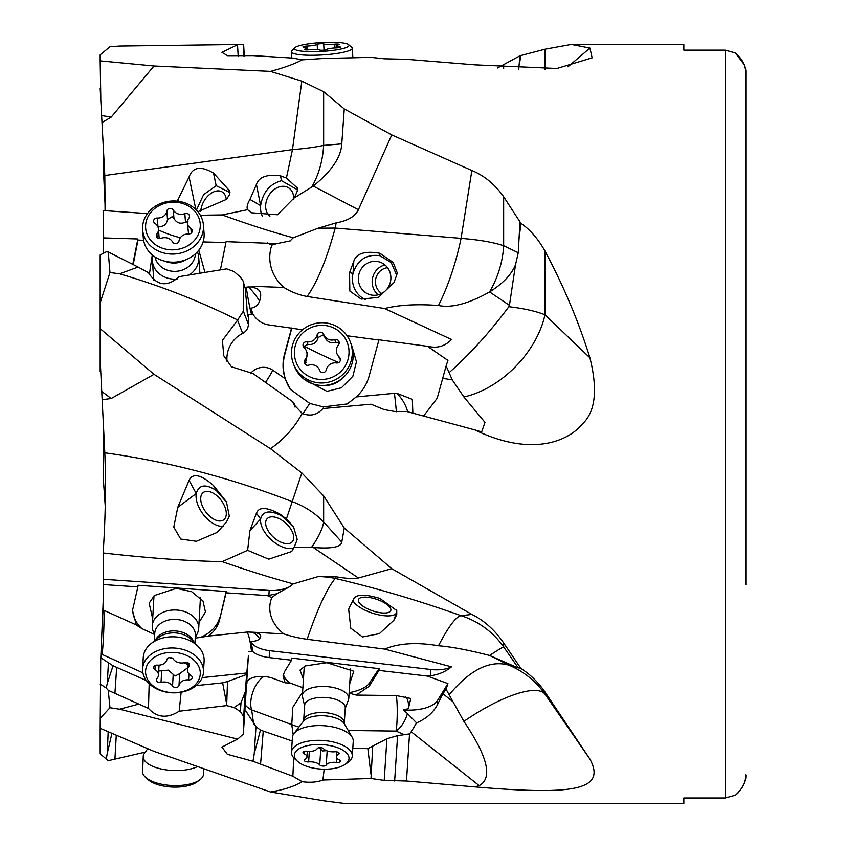 <?xml version="1.0" encoding="UTF-8"?>
<svg xmlns="http://www.w3.org/2000/svg" width="846" height="846" viewBox="0 0 846 846"><rect width="100%" height="100%" fill="white"/><g stroke="black" fill="none" stroke-linecap="round" stroke-linejoin="round"><path stroke-width="1.27" d="M497.533 67.966L519.93 55.794L544.972 49.227L571.378 44.436L589.916 48.085L592.126 57.845L556.932 68.494L474.849 64.856L406.482 59.315L384.211 58.808L371.003 57.369L322.918 58.522L302.212 59.865C294.545 63.958 283.97 67.796 270.487 71.392L301.842 81.131L323.648 91.717L344.269 108.933L391.761 134.926L471.909 170.532C484.377 175.693 494.963 184.439 503.656 196.748L520.967 223.386C530.114 229.615 538.119 238.847 544.972 251.061C563.722 286.16 578.696 321.755 589.916 357.816C597.921 389.869 595.383 411.96 582.302 424.068C567.465 442.172 530.051 456.681 474.849 429.905L406.482 411.442L394.648 411.463L384.211 409.612L371.003 404.208L322.918 408.544C317.187 415.016 310.281 416.644 302.212 413.43C294.545 427.558 283.97 439.307 270.487 448.708L301.842 472.967L323.648 495.862L344.269 528.01L391.761 568.692L471.909 614.45C484.377 620.678 494.963 630.196 503.656 642.992L520.967 668.53C530.114 674.283 538.109 682.109 544.972 691.986L589.916 759.105C607.269 791.211 570.532 794.997 474.849 786.886L406.482 781.017L384.211 780.393L371.003 778.489L322.918 780.023C317.187 782.222 310.281 782.783 302.212 781.693C294.545 786.325 283.97 789.752 270.487 791.972L323.648 800.792L344.269 803.446L359.677 803.7L683.832 803.7L683.832 797.99L725.159 797.99L683.832 797.99M683.832 50.147L725.159 50.147L683.832 50.147L683.832 44.436L571.378 44.436M270.487 448.708L154.014 374.323L100.177 328.66L100.177 254.942L106.215 251.833L108.246 252.002L109.969 272.518L100.177 302.783M247.963 316.256L248.386 314.807C247.815 318.064 247.318 315.346 246.884 306.654L245.266 288.56L243.035 280.883L240.412 277.128L234.067 271.545L226.665 268.869L179.151 276.642C167.265 287.28 157.039 285.969 148.473 272.708L138.131 267.061L119.572 273.808L109.969 272.518M119.572 273.808C160.38 285.737 199.751 301.134 237.663 320.01L222.392 340.452L223.809 355.828L231.444 366.783L252.975 373.53L292.864 401.818L293.594 404.24L302.212 413.43M301.842 472.967L286.403 518.936L280.512 514.442C267.008 506.966 258.982 506.553 256.433 513.205L249.94 530.611L247.624 550.323L268.732 559.185L291.69 551.518L294.038 547.447L311.529 547.394A82.686 23.825 138 0 0 323.648 521.961L323.648 495.862M471.867 614.429L461.07 615.687C419.341 600.787 377.39 588.372 335.206 578.442L336.158 576.803L318.223 576.57L293.308 583.888C271.619 578.03 247.931 570.616 222.212 561.649C187.178 560.898 147.49 558.011 103.149 552.967C105.486 517.921 106.046 484.536 104.809 452.822C167.868 461.493 230.429 477.8 292.483 501.741M104.809 452.822L102.144 399.703L111.207 398.519L154.014 374.323M311.529 547.394L313.284 547.478C331.547 548.927 341.044 547.14 341.773 542.117L344.269 528.01M391.761 568.692L358.397 578.008C355.225 579.14 347.812 578.738 336.158 576.803M313.284 547.478L358.397 578.008M489.58 655.47A82.686 1.893 145.1 0 1 503.656 646.936L518.26 667.917L519.93 667.811M520.967 668.53L519.095 667.906M518.26 667.917L508.858 665.157C489.94 659.806 470.027 669.683 449.141 694.767L446.106 689.268L447.936 683.61L427.463 676.07L430.424 675.774C438.556 674.664 445.578 671.692 451.489 666.849L384.655 649.094L307.13 639.301C317.387 609.12 326.746 588.837 335.206 578.442A82.644 77.272 0 0 0 318.223 576.57M474.849 786.886L479.185 785.627C492.911 778.214 487.814 756.8 463.883 721.384A82.697 24.164 145.3 0 1 544.972 694.122L544.972 691.986M406.482 781.017L409.527 733.916L411.209 731.779L479.185 785.627M409.527 733.916L397.588 735.639L394.648 781.027M352.782 748.435L367.851 748.625L386.908 738.77L397.588 735.639M372.684 746.711L371.003 778.489M367.851 748.625L370.908 774.048M322.918 780.023L324.166 769.204M293.731 757.805L292.864 776.268L302.212 781.693M270.487 791.972L154.014 751.375L100.177 728.279L100.727 657.733L113.047 665.781L146.379 680.554M292.864 776.268L252.975 761.284L227.341 754.315L221.927 747.092L237.663 739.14L119.572 709.202L109.969 707.721L100.177 718.328M103.36 597.265L100.801 657.532M149.171 683.716L148.473 708.409C157.039 717.768 167.265 718.709 179.151 711.222L226.665 705.606L227.511 681.538L246.651 674.452L245.266 691.827L240.983 702.804L234.067 707.563L226.665 705.606M148.473 708.409L108.246 690.315L109.969 707.721M119.572 709.202L138.131 704.274M237.663 739.14L243.331 734.042L243.659 716.625L240.412 711.571L234.067 707.563M145.279 752.126L108.246 760.681L100.177 753.86L100.177 728.279M237.663 320.01L243.341 311.127L248.375 324.198A10.332 10.194 158.9 0 1 242.654 333.398A28.404 28.034 -21.1 0 0 227.098 361.951M243.659 284.383L243.341 311.127M270.487 71.392L154.014 66.009L100.177 60.891L100.177 54.842L109.969 46.752L119.572 46.065L243.341 44.457L244.039 56.439M243.659 45.176L244.314 56.418L243.659 45.176M196.166 685.609L222.646 682.859L226.347 702.265M179.151 711.222L181.15 692.25M108.246 690.315L106.215 688.01L100.177 684.033M100.801 371.859L100.177 371.468L100.177 328.66M100.801 98.527L100.177 60.891M103.36 422.767L103.149 476.361L105.242 506.268M103.36 145.121L103.149 163.193L105.242 208.867M226.305 513.564A17.047 9.644 53.2 0 1 223.704 519.814A17.047 9.644 53.2 0 1 209.427 515.986A17.047 9.644 53.2 0 1 200.703 498.759A17.047 9.644 53.2 0 1 203.294 492.509A17.047 9.644 53.2 0 1 217.57 496.338A17.047 9.644 53.2 0 1 226.305 513.564M223.682 526.275A23.244 13.155 -126.8 0 1 204.372 515.806A23.244 13.155 -126.8 0 1 196.251 493.514C198.884 484.684 205.525 483.648 216.164 490.394L226.813 502.524M229.319 516.166L226.453 501.847L213.552 485.583C200.914 474.469 192.761 472.724 189.081 480.338L177.755 507.346L173.779 527.1L180.706 539.05L196.388 541.281L217.263 532.377L226.485 521.993L229.319 516.166M222.212 561.649L247.624 550.323M102.144 399.703L100.177 359.952M142.911 672.845L101.858 654.318C103.149 652.52 105.01 609.131 103.455 610.125L103.149 552.967M101.858 654.318L100.727 657.733M105.073 210.696L104.809 175.513L100.177 88.333M103.667 237.916L103.149 210.548L147.479 213.594M103.36 253.303L103.191 237.895L137.866 238.974L132.811 264.364M143.587 240.264L137.961 240.105L137.866 238.974M225.903 242.559L203.103 241.924M301.842 81.131L292.473 149.636L286.403 178.041L280.512 175.841C267.008 174.065 258.982 176.93 256.433 184.439L249.94 199.413C247.254 203.96 246.493 207.386 247.624 209.692L251.474 212.79L277.488 214.768L294.038 198.038L313.284 186.078L358.397 209.745C355.225 216.386 347.812 220.764 336.158 222.879L318.223 228.166L293.308 237.768A37.51 32.666 -4.4 0 0 290.22 240.899L276.832 243.627L226.094 241.649L220.394 269.885M293.308 237.768C271.619 231.899 247.931 224.296 222.212 214.937L200.343 215.233M104.809 175.513L292.483 149.615M222.212 214.937L247.624 209.692M197.911 211.722L226.485 199.37L229.319 194.961L229.795 191.027L213.552 173.123C200.914 165.679 192.761 166.948 189.081 176.941L177.258 201.147M196.441 210.083L203.611 194.643L216.164 185.697L229.953 192.518M200.735 211.299A17.047 10.987 120.3 0 1 208.751 195.172A17.047 10.987 120.3 0 1 222.096 191.894A17.047 10.987 120.3 0 1 226.263 199.667M102.144 122.437L111.207 117.118L154.014 66.009M237.663 44.69L221.927 52.399L227.669 55.709L252.975 55.614L292.864 58.12L302.212 59.865M108.161 731.875L107.262 753.374L106.215 759.422M518.693 69.605L519.93 55.794M520.967 55.572L519.095 65.375M107.262 753.374L111.884 733.524M381.694 293.467A13.948 13.282 102.8 0 1 375.455 281.824A13.948 13.282 102.8 0 1 387.553 267.706M384.93 264.925A17.047 16.233 -77.2 0 0 372.166 281.813A17.047 16.233 -77.2 0 0 378.13 294.831M390.894 277.953A17.047 16.233 102.8 0 1 370.844 294.926A17.047 16.233 102.8 0 1 358.344 278.672A17.047 16.233 102.8 0 1 378.405 261.689A17.047 16.233 102.8 0 1 390.894 277.953M396.668 275.204L391.222 262.556L379.748 255.64C366.329 254.022 357.414 259.955 353.025 273.438A23.244 22.133 -77.2 0 0 365.567 299.674M396.753 274.971L397.197 272.74L393.21 262.45L379.896 253.271C365.197 250.702 356.504 253.324 353.829 261.128L349.557 272.645L349.842 291.077L361.221 299.103L378.49 297.369L393.898 282.659L396.753 274.971M384.655 308.536C398.804 304.93 416.75 303.915 438.492 305.491C451.701 308.219 468.726 303.703 489.58 291.933L509.44 305.332L508.858 306.717C489.94 332.097 470.027 354.072 449.141 372.631L446.106 365.969L447.936 360.417L427.463 346.31L430.424 346.818C438.556 348.129 445.578 345.676 451.489 339.479L384.655 308.536L307.13 296.481C317.387 282.056 326.746 259.257 335.206 228.071L336.158 222.879M471.867 170.511L461.07 238.35L335.206 228.071A82.644 3.987 0 0 1 318.223 228.166M461.07 238.361C455.931 263.074 448.412 285.451 438.492 305.491M474.849 429.905L481.649 431.925L484.97 422.365L463.883 396.964L452.229 379.875L449.141 372.631M446.106 365.969L437.181 398.276L423.56 416.042M463.883 396.964A82.697 54.398 133.8 0 0 544.972 314.775A82.697 23.011 0 0 0 508.858 306.717M489.58 291.933A82.686 63.936 115.7 0 0 503.656 245.71L518.26 252.743L515.521 264.756L509.44 305.332M518.26 252.743L519.93 222.583M520.967 223.386L519.095 238.234M295.053 407.148L294.62 404.409L292.864 401.818M302.519 329.781L269.155 324.97A22.208 21.922 158.9 0 1 252.986 314.109A18.062 17.819 158.9 0 1 251.537 314.374L248.386 314.807L248.375 324.198M245.266 288.56L243.035 280.883M138.131 267.061L108.246 252.002M137.961 240.105L133.308 264.037A43.907 39.106 -5.8 0 0 133.203 264.565M204.933 272.412L198.789 250.183M152.291 254.932L149.319 274.728M245.107 287.407L246.228 287.217A16.476 14.34 175.6 0 1 248.46 286.963L252.933 286.963L252.848 287.524L253.07 286.339L283.875 287.45A49.882 43.432 175.6 0 1 271.809 245.118L267.368 242.887M253.07 286.339L252.933 286.963M307.13 296.481A66.887 66.02 158.9 0 1 283.875 287.45M252.806 287.513C260.092 288.613 262.334 293.171 259.553 301.187A20.664 5.446 49.9 0 0 248.46 286.963M252.986 314.109L250.913 308.156A10.512 10.374 -21.1 0 0 259.553 301.187M250.913 308.156A22.208 21.922 -21.1 0 0 251.949 312.079M378.881 340.029L347.082 335.756M427.463 346.31L378.955 339.785L369.205 375.836C366.931 384.105 362.606 391.138 356.229 396.943L394.395 393.327A16.476 16.264 158.9 0 1 396.626 393.263L412.34 399.365L412.859 413.155M250.384 373.699A16.476 16.264 158.9 0 1 272.782 370.188L285.155 378.67C282.543 370.548 282.342 362.352 284.542 354.072L291.584 328.015M265.549 382.329A20.664 2.75 124.4 0 0 272.782 370.188M246.228 287.217A20.664 1.079 -99.8 0 0 251.537 314.374M291.733 328.343L284.785 354.453A43.907 43.537 -32.6 0 0 290.337 389.308L309.742 403.426L323.309 406.915L347.251 403.944L356.229 396.943M304.475 379.526L327 391.37L341.498 387.722L352.856 376.28L356.441 361.781L352.264 347.41M394.395 393.327A20.664 0.909 -95.4 0 1 396.372 411.716M323.479 408.491L323.309 406.915M407.666 411.759A20.664 10.184 60.9 0 0 396.626 393.263M309.742 403.426L302.921 413.747M285.155 378.67L290.115 388.97M276.832 243.627L271.809 245.118M297.57 189.811L281.475 180.684C269.789 183.963 262.842 192.296 260.621 205.652A23.244 17.523 -59.7 0 0 262.334 216.153M286.403 178.041L297.506 188.15L297.21 191.238A82.559 45.758 -99.8 0 1 294.757 196.727L294.038 198.038M311.529 187.431A82.686 63.355 85.2 0 0 323.648 145.406A82.697 15.133 0 0 1 292.473 149.615M313.284 186.078C331.547 171.283 341.044 157.219 341.773 143.873L344.269 108.933M391.761 134.926L358.397 209.745M489.834 291.775C502.947 283.547 511.502 274.538 515.521 264.756M269.895 216.259A17.047 12.849 120.3 0 1 265.644 206.244A17.047 12.849 120.3 0 1 273.512 190.054A17.047 12.849 120.3 0 1 288.285 187.643A17.047 12.849 120.3 0 1 293.731 198.472A17.047 12.849 120.3 0 1 293.699 199.54M735.491 795.177L725.159 797.99L735.491 795.177C742.756 788.44 746.204 781.693 745.823 774.915L745.347 779.483M725.159 797.99L725.159 50.147L735.491 52.949C742.735 59.58 746.183 66.326 745.823 73.211L745.823 584.628M744.099 64.412L735.227 52.801M745.062 780.742L744.649 782.169M744.48 782.677L744.099 783.724M743.518 785.088L739.732 791.095M738.463 792.522L737.067 793.865M744.48 65.459L745.347 68.642M293.731 537.464A17.047 9.348 42.7 0 1 292.219 541.81A17.047 9.348 42.7 0 1 276.43 539.621A17.047 9.348 42.7 0 1 265.644 523.04A17.047 9.348 42.7 0 1 267.156 518.704A17.047 9.348 42.7 0 1 282.945 520.893A17.047 9.348 42.7 0 1 293.731 537.464M293.583 526.751L281.475 515.774C269.789 509.8 262.842 510.889 260.621 519.021A23.244 12.743 -137.3 0 0 271.978 540.457A23.244 12.743 -137.3 0 0 293.89 547.922M294.038 547.447L294.757 545.818A82.559 25.285 -59.5 0 0 297.21 539.346L293.477 526.603L286.403 518.936M307.13 639.301A66.887 29.938 3.7 0 1 283.875 633.918A49.882 36.685 3.2 0 1 271.809 597.657L267.368 595.595L226.094 592.824L219.548 619.959L226.168 591.502L137.961 585.252L137.866 586.891L103.191 584.544M293.308 583.888A37.51 27.59 -176.8 0 0 290.22 586.405L276.832 593.755L271.809 597.657M195.257 638.18L208.465 636.076C214.313 631.55 218.014 626.177 219.548 619.959M208.465 636.076L246.228 632.152A16.476 12.119 3.2 0 1 248.46 632.036L252.848 632.226M252.457 632.184L283.875 633.918M252.806 632.216C260.092 633.125 262.334 635.314 259.553 638.793A20.664 13.896 94.5 0 0 250.945 632.089M246.598 683.663A28.404 12.711 -176.3 0 0 246.979 683.737A16.476 7.371 3.7 0 1 248.312 680.078A16.476 7.371 3.7 0 1 272.782 678.291L285.155 682.828L283.061 675.996L284.542 671.629L291.584 660.208L269.155 657.585A22.208 9.941 3.7 0 1 252.986 651.748L250.913 641.469A10.512 4.706 -176.3 0 0 259.553 638.793M250.913 641.469A22.208 9.941 -176.3 0 0 269.61 650.669L430.836 669.503A22.208 9.941 -176.3 0 0 451.489 666.849M384.655 649.094C398.804 643.193 416.75 642.082 438.492 645.762C451.701 646.841 468.726 650.077 489.58 655.46L509.44 665.347M463.883 721.384L449.141 694.767M446.106 689.268L442.86 693.72L437.181 705.257L437.488 700.551L447.936 683.61M396.277 695.624A20.664 2.136 -89.3 0 1 396.097 731.092A20.664 11.463 114 0 0 407.434 713.538L416.57 722.886C425.929 718.867 432.792 712.988 437.181 705.257M416.57 722.886L411.209 731.779M298.955 727.074A52.96 31.387 0.8 0 1 291.764 724.599L251.653 709.9A20.664 10.163 110.1 0 1 263.889 676.493M293.192 734.73L291.764 724.599L292.801 707.319L302.604 692.134M252.975 761.284L254.234 753.765L260.452 730.109L292.187 741.011M254.234 753.765L255.989 726.608L244.917 709.54M246.651 674.452L248.375 656.073A10.332 4.621 3.7 0 1 248.375 656.2A10.332 4.621 3.7 0 1 248.364 656.337M222.646 682.859L227.511 681.538M246.746 632.099A20.664 3.003 -95.9 0 1 251.537 651.79L248.386 651.811M252.986 651.748A18.062 8.079 3.7 0 1 251.537 651.79M427.463 676.07L378.955 670.413L379.071 668.678L291.733 658.072L291.584 660.208M378.955 670.413L369.205 686.222L356.229 695.074L394.395 695.549A16.476 7.371 3.7 0 1 396.626 695.645L410.796 698.479L408.396 708.398A16.476 7.371 3.7 0 1 403.436 709.921A33.576 15.027 -176.3 0 0 437.488 700.551M403.436 709.921L407.434 713.538M408.396 708.398A20.664 11.463 114 0 0 405.763 696.903M349.123 693.096L356.229 695.074M283.41 674.103A43.907 17.967 -175.7 0 0 290.337 683.134L302.889 687.724M349.155 692.631A43.907 17.967 -175.7 0 0 369.448 682.976L379.071 668.678M349.736 683.579L353.787 671.227L326.863 662.714L305.321 665.918L300.034 670.095L303.428 679.306M285.155 682.828L290.337 683.134M255.989 726.608L260.452 730.109M199.973 637.651A43.907 30.974 -176.3 0 0 219.717 617.432M132.653 609.173A43.907 30.974 -176.3 0 0 141.874 628.599L154.247 634.341M199.032 622.466L205.441 611.975L202.998 601.02L191.682 591.703L176.338 588.351L154.437 595.51L149.139 603.145L152.682 618.828M226.094 592.824L226.168 591.502M103.72 579.309L269.165 590.455L268.891 595.436L267.368 595.595M269.165 590.455A32.539 23.931 -176.8 0 0 290.22 586.405M268.891 595.436L276.832 593.755M132.547 610.23L137.866 586.891M132.515 610.569L136.291 624.919M103.455 610.125L135.931 624.771L141.874 628.599M108.415 662.989L107.262 683.483L113.047 665.781M107.262 683.483L106.215 688.01M503.656 642.992L503.656 646.936A82.697 82.443 0 0 0 461.059 615.687C455.931 616.66 448.412 626.685 438.492 645.762M349.557 607.185L348.679 609.321L350.783 628.208L362.522 636.953L379.378 633.654L393.898 620.245L396.753 614.619L396.753 610.537L379.896 598.439C365.197 594.072 356.504 594.188 353.829 598.778L349.557 607.185M489.834 655.565L515.521 666.828M352.888 600.575A23.244 8.333 -161.4 0 0 374.292 613.72A23.244 8.333 -161.4 0 0 396.214 613.329L396.563 610.125M390.894 609.776A17.047 6.112 18.6 0 1 390.778 610.516A17.047 6.112 18.6 0 1 373.646 611.193A17.047 6.112 18.6 0 1 358.344 600.396A17.047 6.112 18.6 0 1 358.461 599.655A17.047 6.112 18.6 0 1 375.592 598.979A17.047 6.112 18.6 0 1 390.894 609.776M101.774 391.444L111.207 398.519M101.774 115.553L111.207 117.118M197.425 766.613A30.477 12.679 -177.6 0 1 184.534 770.082A30.477 12.679 -177.6 0 1 143.238 756.567A30.477 12.679 -177.6 0 1 144.454 753.268L147.69 748.784M143.238 756.567L142.604 771.584A30.477 12.679 2.4 0 0 145.734 777.527A30.477 12.679 2.4 0 0 183.91 785.099A30.477 12.679 2.4 0 0 199.878 779.801A30.477 12.679 2.4 0 0 203.495 774.143L203.727 768.803M145.734 777.527L148.399 779.864A27.379 11.389 2.4 0 0 182.683 786.674A27.379 11.389 2.4 0 0 197.033 781.905L199.878 779.801M154.638 635.462L153.01 630.799A23.244 17.089 3.2 0 1 152.291 625.776A23.244 17.089 3.2 0 1 183.772 611.32A23.244 17.089 3.2 0 1 198.704 628.398A23.244 17.089 3.2 0 1 197.414 633.294L195.278 637.757M194.961 643.256L195.405 635.536A20.346 14.964 -176.8 0 0 182.334 620.583A20.346 14.964 -176.8 0 0 154.765 633.242L154.332 640.961M203.474 672.136L204.108 660.948A30.477 22.408 -176.8 0 0 198.186 646.556A30.477 22.408 -176.8 0 0 184.534 638.561A30.477 22.408 -176.8 0 0 150.757 643.88A30.477 22.408 -176.8 0 0 143.26 657.522L142.625 668.7A30.477 22.408 3.2 0 1 183.91 649.739A30.477 22.408 3.2 0 1 203.474 672.136A30.477 22.408 3.2 0 1 162.199 691.087A30.477 22.408 3.2 0 1 142.625 668.7M182.683 653.947A27.379 20.135 3.2 0 1 198.493 680.353A27.379 20.135 3.2 0 1 163.183 691.087A27.379 20.135 3.2 0 1 147.373 664.67A27.379 20.135 3.2 0 1 182.683 653.947M171.442 657.733A3.405 2.506 -176.8 0 0 166.852 659.647A8.925 6.567 3.2 0 1 157.282 665.136A3.405 2.506 -176.8 0 0 153.602 667.441A3.405 2.506 -176.8 0 0 154.955 669.577A8.925 6.567 3.2 0 1 158.477 675.171A8.925 6.567 3.2 0 1 156.912 678.598A3.405 2.506 -176.8 0 0 156.309 679.898A3.405 2.506 -176.8 0 0 158.498 682.405A3.405 2.506 -176.8 0 0 161.036 682.436A8.925 6.567 3.2 0 1 167.677 682.521A8.925 6.567 3.2 0 1 172.552 685.969A3.405 2.506 -176.8 0 0 174.424 687.29A3.405 2.506 -176.8 0 0 179.014 685.376A8.925 6.567 3.2 0 1 188.584 679.888A3.405 2.506 -176.8 0 0 192.264 677.593A3.405 2.506 -176.8 0 0 190.91 675.457A8.925 6.567 3.2 0 1 187.389 669.852A8.925 6.567 3.2 0 1 188.954 666.437A3.405 2.506 -176.8 0 0 189.557 665.125A3.405 2.506 -176.8 0 0 187.368 662.619A3.405 2.506 -176.8 0 0 184.83 662.587A8.925 6.567 3.2 0 1 178.189 662.503A8.925 6.567 3.2 0 1 173.314 659.055A3.405 2.506 -176.8 0 0 171.442 657.733M187.495 667.885L179.669 673.691L175.059 676.017L168.375 670.148L158.71 671.015M173.018 658.685A59.833 38.451 27.7 0 0 172.616 658.569A59.833 38.451 27.7 0 0 169.179 657.638M197.414 251.822A23.244 20.241 175.6 0 1 198.673 257.121A23.244 20.241 175.6 0 1 189.271 274.982M177.057 279.106A23.244 20.241 175.6 0 1 167.212 278.006A23.244 20.241 175.6 0 1 152.322 260.727A23.244 20.241 175.6 0 1 152.735 255.302M155.03 256.973A20.346 17.724 -4.4 0 0 167.836 270.339A20.346 17.724 -4.4 0 0 195.405 253.821M142.667 229.89L143.302 237.99A30.477 26.533 -4.4 0 0 162.823 260.642A30.477 26.533 -4.4 0 0 204.066 233.263L203.431 225.163A30.477 26.533 175.6 0 1 162.199 252.531A30.477 26.533 175.6 0 1 142.667 229.89A30.477 26.533 175.6 0 1 183.91 202.511A30.477 26.533 175.6 0 1 203.431 225.163M182.683 203.537A27.379 23.836 175.6 0 1 198.493 234.025A27.379 23.836 175.6 0 1 163.183 248.47A27.379 23.836 175.6 0 1 147.373 217.982A27.379 23.836 175.6 0 1 182.683 203.537M171.442 208.581A3.405 2.972 -4.4 0 0 166.852 211.077A8.925 7.773 175.6 0 1 157.282 218.035A3.405 2.972 -4.4 0 0 154.955 223.407A8.925 7.773 175.6 0 1 158.466 229.023A8.925 7.773 175.6 0 1 156.912 233.993A3.405 2.972 -4.4 0 0 161.036 238.339A8.925 7.773 175.6 0 1 167.677 238.117A8.925 7.773 175.6 0 1 172.552 241.956A3.405 2.972 -4.4 0 0 179.014 240.93A8.925 7.773 175.6 0 1 188.584 233.972A3.405 2.972 -4.4 0 0 190.91 228.6A8.925 7.773 175.6 0 1 187.4 222.984A8.925 7.773 175.6 0 1 188.954 218.014A3.405 2.972 -4.4 0 0 184.83 213.668A8.925 7.773 175.6 0 1 178.189 213.89A8.925 7.773 175.6 0 1 173.314 210.051A3.405 2.972 -4.4 0 0 171.442 208.581M173.314 210.051L173.969 218.522L172.087 216.756L167.508 219.537C166.525 224.698 163.331 227.014 157.938 226.506L157.758 226.474M159.185 238.572L158.466 229.023M187.4 222.984L188.573 233.972M188.002 221.758L185.496 222.138C180.568 224.327 176.719 223.122 173.969 218.522M180.304 237.747A59.833 26.723 23.5 0 1 173.705 235.875A59.833 26.723 23.5 0 1 172.616 235.526A59.833 26.723 23.5 0 1 158.551 230.059M304.613 705.86L302.508 696.84A23.244 10.406 3.7 0 1 302.392 695.433A23.244 10.406 3.7 0 1 335.714 688.084A23.244 10.406 3.7 0 1 348.774 698.436A23.244 10.406 3.7 0 1 348.478 699.811L345.231 708.493M345.263 707.88A20.346 9.105 -176.3 0 0 333.832 698.817A20.346 9.105 -176.3 0 0 304.655 705.247L303.672 720.401A20.346 9.105 3.7 0 1 332.848 713.961A20.346 9.105 3.7 0 1 344.29 723.023L345.263 707.88M352.296 756.049L353.247 741.308A30.477 13.642 -176.3 0 0 352.2 737.289A30.477 13.642 -176.3 0 0 336.126 727.729A30.477 13.642 -176.3 0 0 293.974 733.514A30.477 13.642 -176.3 0 0 292.43 737.363L291.468 752.115A30.477 13.642 3.7 0 1 335.175 742.481A30.477 13.642 3.7 0 1 352.296 756.049A30.477 13.642 3.7 0 1 347.769 762.606L344.957 764.498A27.379 12.256 3.7 0 1 309.763 767.269A27.379 12.256 3.7 0 1 297.655 761.442A27.379 12.256 3.7 0 1 301.969 747.335A27.379 12.256 3.7 0 1 333.641 746.426A27.379 12.256 3.7 0 1 344.957 764.498M321.977 747.864A3.405 1.523 -176.3 0 0 317.155 748.668A8.925 3.997 3.7 0 1 306.961 751.237A3.405 1.523 -176.3 0 0 302.984 752.496A3.405 1.523 -176.3 0 0 304.105 753.733A8.925 3.997 3.7 0 1 307.024 756.969A8.925 3.997 3.7 0 1 304.983 759.296A3.405 1.523 -176.3 0 0 304.2 760.184A3.405 1.523 -176.3 0 0 306.115 761.707A3.405 1.523 -176.3 0 0 308.642 761.918A8.925 3.997 3.7 0 1 315.272 762.468A8.925 3.997 3.7 0 1 319.735 764.911A3.405 1.523 -176.3 0 0 321.438 765.842A3.405 1.523 -176.3 0 0 326.249 765.038A8.925 3.997 3.7 0 1 336.454 762.458A3.405 1.523 -176.3 0 0 340.42 761.199A3.405 1.523 -176.3 0 0 339.309 759.962A8.925 3.997 3.7 0 1 336.38 756.736A8.925 3.997 3.7 0 1 338.421 754.399A3.405 1.523 -176.3 0 0 339.204 753.511A3.405 1.523 -176.3 0 0 337.29 751.988A3.405 1.523 -176.3 0 0 334.762 751.777A8.925 3.997 3.7 0 1 328.142 751.227A8.925 3.997 3.7 0 1 323.68 748.795A3.405 1.523 -176.3 0 0 321.977 747.864M297.655 761.442L295.117 759.19A30.477 13.642 3.7 0 1 291.468 752.115M326.45 750.666L322.4 750.962L319.302 747.663M341.943 378.617A23.244 22.937 158.9 0 1 324.304 385.416M293.446 363.812L294.397 366.297A30.477 30.075 -21.1 0 0 343.381 377.379A30.477 30.075 -21.1 0 0 351.27 344.375L350.318 341.9A30.477 30.075 158.9 0 1 308.589 380.076A30.477 30.075 158.9 0 1 301.345 330.807A30.477 30.075 158.9 0 1 350.318 341.9M333.641 327.941A27.379 27.019 158.9 0 1 346.289 364.002A27.379 27.019 158.9 0 1 309.763 376.84A27.379 27.019 158.9 0 1 297.115 340.79A27.379 27.019 158.9 0 1 333.641 327.941M321.977 332.541A3.405 3.363 -21.1 0 0 317.155 334.9A8.925 8.809 158.9 0 1 306.961 341.837A3.405 3.363 -21.1 0 0 304.105 347.674A8.925 8.809 158.9 0 1 304.983 359.846A3.405 3.363 -21.1 0 0 308.642 365.165A8.925 8.809 158.9 0 1 319.703 370.337A8.925 8.809 158.9 0 1 319.735 370.4A3.405 3.363 -21.1 0 0 319.735 370.432A3.405 3.363 -21.1 0 0 326.249 369.882A8.925 8.809 158.9 0 1 336.454 362.955A3.405 3.363 -21.1 0 0 339.309 357.107A8.925 8.809 158.9 0 1 338.421 344.946A3.405 3.363 -21.1 0 0 334.762 339.616A8.925 8.809 158.9 0 1 323.701 334.456A8.925 8.809 158.9 0 1 323.68 334.382A3.405 3.363 -21.1 0 0 321.977 332.541M323.722 334.519L324.674 336.972L322.939 335.037L318.159 337.491C316.753 342.662 313.348 344.978 307.955 344.428L304.285 346.194L303.947 347.537M305.173 364.351L307.5 353.787L306.453 351.058M336.962 353.723L340.42 359.804M339.204 342.926L335.756 342.207C330.744 343.645 327.042 341.9 324.674 336.972L323.701 334.456M338.686 362.553A59.833 6.588 26 0 1 322.865 355.415A59.833 6.588 26 0 1 321.818 354.918A59.833 6.588 26 0 1 304.285 346.194M348.615 44.679L351.841 47.471A30.477 4.949 176.6 0 1 352.306 48.254A30.477 4.949 176.6 0 1 308.589 55.254A30.477 4.949 176.6 0 1 291.458 51.828A30.477 4.949 176.6 0 1 291.828 50.982L294.704 47.841A27.379 4.442 176.6 0 1 333.641 42.3A27.379 4.442 176.6 0 1 348.615 44.679A27.379 4.442 176.6 0 1 338.178 49.597A27.379 4.442 176.6 0 1 309.763 51.669A27.379 4.442 176.6 0 1 294.704 47.841M321.977 43.706A3.405 0.55 -3.4 0 0 317.155 44.362A8.925 1.449 176.6 0 1 306.961 46.075A3.405 0.55 -3.4 0 0 302.984 46.847A3.405 0.55 -3.4 0 0 304.105 47.196A8.925 1.449 176.6 0 1 307.035 48.085A8.925 1.449 176.6 0 1 304.983 49.142A3.405 0.55 -3.4 0 0 304.2 49.544A3.405 0.55 -3.4 0 0 306.115 49.935A3.405 0.55 -3.4 0 0 308.642 49.819A8.925 1.449 176.6 0 1 315.272 49.512A8.925 1.449 176.6 0 1 319.735 50.062A3.405 0.55 -3.4 0 0 321.438 50.274A3.405 0.55 -3.4 0 0 326.249 49.607A8.925 1.449 176.6 0 1 336.454 47.905A3.405 0.55 -3.4 0 0 340.42 47.122A3.405 0.55 -3.4 0 0 339.309 46.784A8.925 1.449 176.6 0 1 336.38 45.885A8.925 1.449 176.6 0 1 338.421 44.827A3.405 0.55 -3.4 0 0 339.204 44.426A3.405 0.55 -3.4 0 0 337.29 44.045A3.405 0.55 -3.4 0 0 334.762 44.161A8.925 1.449 176.6 0 1 328.142 44.457A8.925 1.449 176.6 0 1 323.68 43.918A3.405 0.55 -3.4 0 0 321.977 43.706M341.773 542.117L323.648 521.961A82.697 72.64 0 0 0 292.473 501.731M589.916 759.105L544.972 694.122A82.697 82.654 0 0 0 508.858 665.157M384.211 780.393L386.908 738.77M116.685 667.399L114.919 693.371M216.164 490.394L213.552 485.583M177.755 507.346L196.251 493.514L189.081 480.338M179.215 201.401L177.755 200.544M195.86 209.512L189.081 176.941M216.164 185.697L213.552 173.123M503.656 68.579L503.656 64.645M544.972 69.52L544.972 49.227M567.983 66.813L589.916 48.085M238.212 56.587L237.515 44.722M116.251 735.449L114.919 759.285M379.896 253.271L379.748 255.64M349.557 272.645L353.025 273.438L353.829 261.128M442.86 378.342L452.229 379.875M589.916 357.816L544.972 314.775L544.972 251.061M242.654 333.398L237.515 320.084M256.433 184.439L260.621 205.652L249.94 199.413M280.512 175.841L281.475 180.684M341.773 143.873L323.648 145.406L323.648 91.717M461.059 238.392A82.697 19.31 0 0 1 503.656 245.71L503.656 196.748M133.308 264.037L133.139 262.419M280.512 514.442L281.475 515.774M256.433 513.205L260.621 519.021L249.94 530.611M442.86 693.72L452.229 701.144M403.711 734.476L396.097 731.092L348.235 730.489M263.243 731.092L260.579 764.086M243.341 733.873L248.375 656.073M245.266 691.827L243.659 716.625M240.412 711.571L240.983 702.804M246.884 672.972L202.215 677.614M269.155 657.585L269.61 650.669M430.836 669.503L430.424 675.774M369.205 686.222L369.448 682.976M245.224 704.877A20.664 16.994 172 0 0 251.653 709.9L253.62 723.901M393.898 620.245L396.214 613.329L396.753 614.619M155.421 640.073A20.346 14.964 3.2 0 1 181.679 632.068A20.346 14.964 3.2 0 1 193.988 642.251M198.186 646.556L191.534 639.735A21.457 15.778 -176.8 0 0 181.922 634.109A21.457 15.778 -176.8 0 0 158.139 637.852L150.757 643.88M154.955 669.577L155.188 665.464M161.036 682.436L161.692 670.751M172.552 685.969L173.219 674.294M179.014 685.376L179.669 673.691M188.584 679.888L188.922 673.86M188.954 666.437L189.113 663.761M187.685 664.512A59.833 38.451 27.7 0 0 184.047 662.778M185.993 259.68A20.346 17.724 175.6 0 1 167.191 262.017A20.346 17.724 175.6 0 1 165.234 261.298M166.852 211.077L167.508 219.537M157.938 226.506L157.282 218.035M156.912 233.993L157.197 237.673M190.91 228.6L191.259 233.062M184.83 213.668L185.496 222.138M344.29 723.023L344.428 723.965A21.457 9.602 -176.3 0 0 333.102 717.228A21.457 9.602 -176.3 0 0 303.418 721.3L293.974 733.514M304.105 753.733L304.253 751.417M308.642 761.918L309.329 751.396M319.735 764.911L320.729 749.493M326.249 765.038L327.159 750.931M336.454 762.458L336.74 757.995M338.421 754.399L338.548 752.528M317.155 334.9L318.159 337.491M307.955 344.428L306.961 341.837M304.983 359.846L305.977 362.426M339.309 357.107L340.304 359.698M334.762 339.616L335.756 342.207M317.155 44.362L317.472 49.639M323.68 43.918L324.039 50.147M307.183 49.925L306.961 46.075M304.983 49.142L305.025 49.861M339.309 46.784L339.352 47.598M334.762 44.161L334.984 47.968M210.072 44.436L243.394 44.436M248.375 656.2L243.331 734.042M198.704 628.398L200.428 597.762M152.291 625.776L153.972 595.922M159.048 665.157L158.477 675.171M187.791 662.778L187.389 669.852M198.673 257.121L199.92 273.226M152.322 260.727L153.835 280.185M348.774 698.436L350.688 668.89M344.417 723.954L352.2 737.289M303.672 720.401L303.418 721.31M302.392 695.433L304.264 666.447M307.394 751.29L307.024 756.969M336.697 751.861L336.38 756.736M352.306 48.254L352.867 57.792M291.458 51.828L291.828 58.057M307.14 49.925L307.035 48.085M336.497 47.905L336.38 45.885"/></g></svg>

